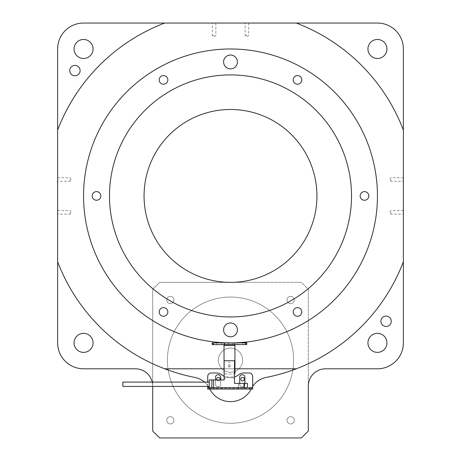 <?xml version="1.0" encoding="UTF-8"?>
<svg xmlns="http://www.w3.org/2000/svg" width="461" height="461" viewBox="0 0 461 461"><rect width="100%" height="100%" fill="white"/><g stroke="black" fill="none" stroke-linecap="round" stroke-linejoin="round"><path stroke-width="0.35" stroke-dasharray="2.31 1.73" d="M216.797 379.933A1.769 1.769 0 0 0 220.001 379.933A1.769 1.769 0 0 1 216.797 379.933M216.63 379.173A1.769 1.769 0 0 0 218.399 380.942A1.769 1.769 0 0 0 220.168 379.173A1.769 1.769 0 0 0 218.399 377.398A1.769 1.769 0 0 0 216.63 379.173A1.769 1.769 0 0 0 218.399 380.942A1.769 1.769 0 0 0 220.168 379.173A1.769 1.769 0 0 0 218.399 377.398A1.769 1.769 0 0 0 216.63 379.173M240.832 379.173A1.769 1.769 0 0 0 242.601 380.942A1.769 1.769 0 0 0 244.37 379.173A1.769 1.769 0 0 0 242.601 377.398A1.769 1.769 0 0 0 240.832 379.173A1.769 1.769 0 0 0 242.601 380.942A1.769 1.769 0 0 0 244.37 379.173A1.769 1.769 0 0 0 242.601 377.398A1.769 1.769 0 0 0 240.832 379.173M294.291 420.317A3.63 3.63 0 0 1 290.661 423.947A3.63 3.63 0 0 1 287.03 420.317A3.63 3.63 0 0 1 290.661 416.686A3.63 3.63 0 0 1 294.291 420.317A3.63 3.63 0 0 1 290.661 423.947A3.63 3.63 0 0 1 287.03 420.317A3.63 3.63 0 0 1 290.661 416.686A3.63 3.63 0 0 1 294.291 420.317A3.63 3.63 0 0 1 290.661 423.947A3.63 3.63 0 0 1 287.03 420.317A3.63 3.63 0 0 1 290.661 416.686A3.63 3.63 0 0 1 294.291 420.317A3.63 3.63 0 0 1 290.661 423.947A3.63 3.63 0 0 1 287.03 420.317A3.63 3.63 0 0 1 290.661 416.686A3.63 3.63 0 0 1 294.291 420.317M173.97 420.317A3.63 3.63 0 0 1 170.34 423.947A3.63 3.63 0 0 1 166.709 420.317A3.63 3.63 0 0 1 170.34 416.686A3.63 3.63 0 0 1 173.97 420.317A3.63 3.63 0 0 1 170.34 423.947A3.63 3.63 0 0 1 166.709 420.317A3.63 3.63 0 0 1 170.34 416.686A3.63 3.63 0 0 1 173.97 420.317A3.63 3.63 0 0 1 170.34 423.947A3.63 3.63 0 0 1 166.709 420.317A3.63 3.63 0 0 1 170.34 416.686A3.63 3.63 0 0 1 173.97 420.317A3.63 3.63 0 0 1 170.34 423.947A3.63 3.63 0 0 1 166.709 420.317A3.63 3.63 0 0 1 170.34 416.686A3.63 3.63 0 0 1 173.97 420.317M173.97 299.996A3.63 3.63 0 0 1 170.34 303.626A3.63 3.63 0 0 1 166.709 299.996A3.63 3.63 0 0 1 170.34 296.365A3.63 3.63 0 0 1 173.97 299.996A3.63 3.63 0 0 1 170.34 303.626A3.63 3.63 0 0 1 166.709 299.996A3.63 3.63 0 0 1 170.34 296.365A3.63 3.63 0 0 1 173.97 299.996A3.63 3.63 0 0 1 170.34 303.626A3.63 3.63 0 0 1 166.709 299.996A3.63 3.63 0 0 1 170.34 296.365A3.63 3.63 0 0 1 173.97 299.996A3.63 3.63 0 0 1 170.34 303.626A3.63 3.63 0 0 1 166.709 299.996A3.63 3.63 0 0 1 170.34 296.365A3.63 3.63 0 0 1 173.97 299.996M294.291 299.996A3.63 3.63 0 0 1 290.661 303.626A3.63 3.63 0 0 1 287.03 299.996A3.63 3.63 0 0 1 290.661 296.365A3.63 3.63 0 0 1 294.291 299.996A3.63 3.63 0 0 1 290.661 303.626A3.63 3.63 0 0 1 287.03 299.996A3.63 3.63 0 0 1 290.661 296.365A3.63 3.63 0 0 1 294.291 299.996A3.63 3.63 0 0 1 290.661 303.626A3.63 3.63 0 0 1 287.03 299.996A3.63 3.63 0 0 1 290.661 296.365A3.63 3.63 0 0 1 294.291 299.996A3.63 3.63 0 0 1 290.661 303.626A3.63 3.63 0 0 1 287.03 299.996A3.63 3.63 0 0 1 290.661 296.365A3.63 3.63 0 0 1 294.291 299.996M218.399 360.156A12.101 12.101 0 0 0 230.5 372.258A12.101 12.101 0 0 0 242.601 360.156A12.101 12.101 0 0 1 230.5 372.258A12.101 12.101 0 0 1 218.399 360.156A12.101 12.101 0 0 1 230.5 348.055A12.101 12.101 0 0 1 242.601 360.156A12.101 12.101 0 0 0 230.5 348.055A12.101 12.101 0 0 0 218.399 360.156A12.101 12.101 0 0 0 230.5 372.258A12.101 12.101 0 0 0 242.601 360.156A12.101 12.101 0 0 1 230.5 372.258A12.101 12.101 0 0 1 218.399 360.156A12.101 12.101 0 0 1 230.5 348.055A12.101 12.101 0 0 1 242.601 360.156A12.101 12.101 0 0 0 230.5 348.055A12.101 12.101 0 0 0 218.399 360.156M293.599 360.156A63.099 63.099 0 0 1 230.5 423.256A63.099 63.099 0 0 1 167.401 360.156A63.099 63.099 0 0 1 230.5 297.057A63.099 63.099 0 0 1 293.599 360.156A63.099 63.099 0 0 1 230.5 423.256A63.099 63.099 0 0 1 167.401 360.156A63.099 63.099 0 0 1 230.5 297.057A63.099 63.099 0 0 1 293.599 360.156A63.099 63.099 0 0 1 230.5 423.256A63.099 63.099 0 0 1 167.401 360.156A63.099 63.099 0 0 1 230.5 297.057A63.099 63.099 0 0 1 293.599 360.156A63.099 63.099 0 0 1 230.5 423.256A63.099 63.099 0 0 1 167.401 360.156A63.099 63.099 0 0 1 230.5 297.057A63.099 63.099 0 0 1 293.599 360.156M367.936 342.869A9.508 9.508 0 0 0 377.444 352.377A9.508 9.508 0 0 0 386.952 342.869A9.508 9.508 0 0 0 377.444 333.361A9.508 9.508 0 0 0 367.936 342.869A9.508 9.508 0 0 0 377.444 352.377A9.508 9.508 0 0 0 386.952 342.869A9.508 9.508 0 0 0 377.444 333.361A9.508 9.508 0 0 0 367.936 342.869A9.508 9.508 0 0 0 377.444 352.377A9.508 9.508 0 0 0 386.952 342.869A9.508 9.508 0 0 0 377.444 333.361A9.508 9.508 0 0 0 367.936 342.869M74.048 342.869A9.508 9.508 0 0 0 83.556 352.377A9.508 9.508 0 0 0 93.064 342.869A9.508 9.508 0 0 0 83.556 333.361A9.508 9.508 0 0 0 74.048 342.869A9.508 9.508 0 0 0 83.556 352.377A9.508 9.508 0 0 0 93.064 342.869A9.508 9.508 0 0 0 83.556 333.361A9.508 9.508 0 0 0 74.048 342.869A9.508 9.508 0 0 0 83.556 352.377A9.508 9.508 0 0 0 93.064 342.869A9.508 9.508 0 0 0 83.556 333.361A9.508 9.508 0 0 0 74.048 342.869M380.901 321.259A5.186 5.186 0 0 0 386.088 326.446A5.186 5.186 0 0 0 391.274 321.259A5.186 5.186 0 0 0 386.088 316.073A5.186 5.186 0 0 0 380.901 321.259A5.186 5.186 0 0 0 386.088 326.446A5.186 5.186 0 0 0 391.274 321.259A5.186 5.186 0 0 0 386.088 316.073A5.186 5.186 0 0 0 380.901 321.259A5.186 5.186 0 0 0 386.088 326.446A5.186 5.186 0 0 0 391.274 321.259A5.186 5.186 0 0 0 386.088 316.073A5.186 5.186 0 0 0 380.901 321.259M69.726 70.591A5.186 5.186 0 0 0 74.913 75.777A5.186 5.186 0 0 0 80.099 70.591A5.186 5.186 0 0 0 74.913 65.404A5.186 5.186 0 0 0 69.726 70.591A5.186 5.186 0 0 0 74.913 75.777A5.186 5.186 0 0 0 80.099 70.591A5.186 5.186 0 0 0 74.913 65.404A5.186 5.186 0 0 0 69.726 70.591A5.186 5.186 0 0 0 74.913 75.777A5.186 5.186 0 0 0 80.099 70.591A5.186 5.186 0 0 0 74.913 65.404A5.186 5.186 0 0 0 69.726 70.591M74.048 48.981A9.508 9.508 0 0 0 83.556 58.489A9.508 9.508 0 0 0 93.064 48.981A9.508 9.508 0 0 0 83.556 39.473A9.508 9.508 0 0 0 74.048 48.981A9.508 9.508 0 0 0 83.556 58.489A9.508 9.508 0 0 0 93.064 48.981A9.508 9.508 0 0 0 83.556 39.473A9.508 9.508 0 0 0 74.048 48.981A9.508 9.508 0 0 0 83.556 58.489A9.508 9.508 0 0 0 93.064 48.981A9.508 9.508 0 0 0 83.556 39.473A9.508 9.508 0 0 0 74.048 48.981M367.936 48.981A9.508 9.508 0 0 0 377.444 58.489A9.508 9.508 0 0 0 386.952 48.981A9.508 9.508 0 0 0 377.444 39.473A9.508 9.508 0 0 0 367.936 48.981A9.508 9.508 0 0 0 377.444 58.489A9.508 9.508 0 0 0 386.952 48.981A9.508 9.508 0 0 0 377.444 39.473A9.508 9.508 0 0 0 367.936 48.981A9.508 9.508 0 0 0 377.444 58.489A9.508 9.508 0 0 0 386.952 48.981A9.508 9.508 0 0 0 377.444 39.473A9.508 9.508 0 0 0 367.936 48.981M159.189 79.897A4.322 4.322 0 0 0 163.511 84.219A4.322 4.322 0 0 0 167.833 79.897A4.322 4.322 0 0 0 163.511 75.575A4.322 4.322 0 0 0 159.189 79.897A4.322 4.322 0 0 0 163.511 84.219A4.322 4.322 0 0 0 167.833 79.897A4.322 4.322 0 0 0 163.511 75.575A4.322 4.322 0 0 0 159.189 79.897M293.167 79.897A4.322 4.322 0 0 0 297.489 84.219A4.322 4.322 0 0 0 301.811 79.897A4.322 4.322 0 0 0 297.489 75.575A4.322 4.322 0 0 0 293.167 79.897A4.322 4.322 0 0 0 297.489 84.219A4.322 4.322 0 0 0 301.811 79.897A4.322 4.322 0 0 0 297.489 75.575A4.322 4.322 0 0 0 293.167 79.897M360.156 195.925A4.322 4.322 0 0 0 364.478 200.247A4.322 4.322 0 0 0 368.8 195.925A4.322 4.322 0 0 0 364.478 191.603A4.322 4.322 0 0 0 360.156 195.925A4.322 4.322 0 0 0 364.478 200.247A4.322 4.322 0 0 0 368.8 195.925A4.322 4.322 0 0 0 364.478 191.603A4.322 4.322 0 0 0 360.156 195.925M293.167 311.953A4.322 4.322 0 0 0 297.489 316.275A4.322 4.322 0 0 0 301.811 311.953A4.322 4.322 0 0 0 297.489 307.631A4.322 4.322 0 0 0 293.167 311.953A4.322 4.322 0 0 0 297.489 316.275A4.322 4.322 0 0 0 301.811 311.953A4.322 4.322 0 0 0 297.489 307.631A4.322 4.322 0 0 0 293.167 311.953M159.189 311.953A4.322 4.322 0 0 0 163.511 316.275A4.322 4.322 0 0 0 167.833 311.953A4.322 4.322 0 0 0 163.511 307.631A4.322 4.322 0 0 0 159.189 311.953A4.322 4.322 0 0 0 163.511 316.275A4.322 4.322 0 0 0 167.833 311.953A4.322 4.322 0 0 0 163.511 307.631A4.322 4.322 0 0 0 159.189 311.953M223.585 329.903A6.915 6.915 0 0 0 230.5 336.818A6.915 6.915 0 0 0 237.415 329.903A6.915 6.915 0 0 0 230.5 322.988A6.915 6.915 0 0 0 223.585 329.903A6.915 6.915 0 0 0 230.5 336.818A6.915 6.915 0 0 0 237.415 329.903A6.915 6.915 0 0 0 230.5 322.988A6.915 6.915 0 0 0 223.585 329.903M223.585 61.947A6.915 6.915 0 0 0 230.5 68.862A6.915 6.915 0 0 0 237.415 61.947A6.915 6.915 0 0 0 230.5 55.032A6.915 6.915 0 0 0 223.585 61.947A6.915 6.915 0 0 0 230.5 68.862A6.915 6.915 0 0 0 237.415 61.947A6.915 6.915 0 0 0 230.5 55.032A6.915 6.915 0 0 0 223.585 61.947M92.2 195.925A4.322 4.322 0 0 0 96.522 200.247A4.322 4.322 0 0 0 100.844 195.925A4.322 4.322 0 0 0 96.522 191.603A4.322 4.322 0 0 0 92.2 195.925A4.322 4.322 0 0 0 96.522 200.247A4.322 4.322 0 0 0 100.844 195.925A4.322 4.322 0 0 0 96.522 191.603A4.322 4.322 0 0 0 92.2 195.925M377.444 368.8A25.931 25.931 0 0 0 403.375 342.869L403.375 48.981A25.931 25.931 0 0 0 377.444 23.05L83.556 23.05A25.931 25.931 0 0 0 57.625 48.981L57.625 342.869A25.931 25.931 0 0 0 83.556 368.8L135.419 368.8A17.288 17.288 0 0 1 152.706 386.088A17.288 17.288 0 0 0 152.239 382.094A17.288 17.288 0 0 1 152.706 386.088L152.706 289.278L159.621 282.363L230.5 282.363A86.438 86.438 0 0 0 316.938 195.925A86.438 86.438 0 0 0 230.5 109.488A86.438 86.438 0 0 0 144.062 195.925A86.438 86.438 0 0 0 230.5 282.363L301.379 282.363L308.294 289.278L308.294 386.088A17.288 17.288 0 0 1 325.581 368.8L377.444 368.8A25.931 25.931 0 0 0 403.375 342.869L403.375 48.981A25.931 25.931 0 0 0 377.444 23.05L83.556 23.05A25.931 25.931 0 0 0 57.625 48.981L57.625 342.869A25.931 25.931 0 0 0 83.556 368.8L135.419 368.8A17.288 17.288 0 0 1 152.706 386.088L152.706 289.278L159.621 282.363L230.5 282.363A86.438 86.438 0 0 0 316.938 195.925A86.438 86.438 0 0 0 230.5 109.488A86.438 86.438 0 0 0 144.062 195.925A86.438 86.438 0 0 0 230.5 282.363L301.379 282.363L308.294 289.278L308.294 431.035L301.379 437.95L159.621 437.95L152.706 431.035L152.706 289.278L159.621 282.363L301.379 282.363L308.294 289.278L308.294 386.088A17.288 17.288 0 0 1 325.581 368.8L377.444 368.8A25.931 25.931 0 0 0 403.375 342.869L403.375 130.117A184.976 184.976 0 0 0 296.308 23.05L164.692 23.05A184.976 184.976 0 0 0 57.625 130.117L57.625 261.733A184.976 184.976 0 0 0 164.692 368.8L296.308 368.8A184.976 184.976 0 0 0 403.375 261.733A184.976 184.976 0 0 1 266.049 377.455A184.976 184.976 0 0 0 403.375 261.733M109.488 195.925A121.013 121.013 0 0 0 230.5 316.938A121.013 121.013 0 0 0 351.513 195.925A121.013 121.013 0 0 0 230.5 74.913A121.013 121.013 0 0 0 109.488 195.925A121.013 121.013 0 0 0 230.5 316.938A121.013 121.013 0 0 0 351.513 195.925A121.013 121.013 0 0 0 230.5 74.913A121.013 121.013 0 0 0 109.488 195.925M377.444 195.925A146.944 146.944 0 0 0 230.5 48.981A146.944 146.944 0 0 0 83.556 195.925A146.944 146.944 0 0 0 230.5 342.869A146.944 146.944 0 0 0 377.444 195.925A146.944 146.944 0 0 1 230.5 342.869A146.944 146.944 0 0 1 83.556 195.925A146.944 146.944 0 0 1 230.5 48.981A146.944 146.944 0 0 1 377.444 195.925M194.951 377.455A20.745 20.745 0 0 1 209.571 388.635A20.745 20.745 0 0 0 204.505 382.094A20.745 20.745 0 0 1 209.571 388.635A23.338 23.338 0 0 0 251.429 388.635A23.338 23.338 0 0 1 251.216 389.061A23.338 23.338 0 0 0 251.429 388.635A20.745 20.745 0 0 1 266.049 377.455A20.745 20.745 0 0 0 251.429 388.635A23.338 23.338 0 0 1 209.571 388.635A20.745 20.745 0 0 0 194.951 377.455A184.976 184.976 0 0 1 57.625 261.733A184.976 184.976 0 0 0 194.951 377.455M209.784 389.061A23.338 23.338 0 0 1 209.571 388.635A23.338 23.338 0 0 0 209.784 389.061M252.663 386.468A20.745 20.745 0 0 0 251.429 388.635A20.745 20.745 0 0 1 252.663 386.468M403.375 48.981A25.931 25.931 0 0 0 377.444 23.05L296.308 23.05A184.976 184.976 0 0 1 403.375 130.117A184.976 184.976 0 0 0 296.308 23.05M83.556 23.05A25.931 25.931 0 0 0 57.625 48.981L57.625 130.117A184.976 184.976 0 0 1 164.692 23.05A184.976 184.976 0 0 0 57.625 130.117M152.706 386.416L152.706 431.035L159.621 437.95L301.379 437.95L308.294 431.035L308.294 386.088M296.308 368.8L164.692 368.8L296.308 368.8M57.625 179.502L57.625 181.277L57.625 179.502M70.158 179.502L70.158 181.277L70.158 179.502M57.625 212.348L57.625 214.123L57.625 212.348M70.158 212.348L70.158 214.123L70.158 212.348M246.923 23.05L245.148 23.05L246.923 23.05M246.923 35.583L245.148 35.583L246.923 35.583M214.077 23.05L212.302 23.05L214.077 23.05M214.077 35.583L212.302 35.583L214.077 35.583M403.375 212.348L403.375 214.117L403.375 212.348M390.842 212.348L390.842 214.117L390.842 212.348M403.375 179.502L403.375 181.271L403.375 179.502M390.842 179.502L390.842 181.271L390.842 179.502M57.625 342.869A25.931 25.931 0 0 0 83.556 368.8L135.419 368.8M152.706 431.035L152.706 289.278L159.621 282.363L301.379 282.363L308.294 289.278L308.294 431.035L301.379 437.95L159.621 437.95L152.706 431.035M224.081 368.8L234.972 368.8M241.426 383.391L238.4 383.391L241.426 383.391M241.426 387.713L238.4 387.713L241.426 387.713M122.833 386.416L122.833 382.094M209.271 384.255L209.271 382.094L209.271 384.255M224.138 379.933L224.138 360.744L224.138 378.723L224.138 360.744L234.511 360.744L234.511 378.723L234.511 360.744L224.138 360.744L234.511 360.744L234.511 383.391L244.019 383.391L244.019 387.713L213.593 387.713L213.593 379.933L224.138 379.933M228.633 366.968L230.016 366.968L230.016 364.893L228.633 364.893L228.633 366.968L228.633 364.893L230.016 364.893L230.016 366.968L228.633 366.968L230.016 366.968L230.016 364.893L228.633 364.893L228.633 366.968L228.633 364.893L230.016 364.893L230.016 366.968L228.633 366.968M224.138 378.723L225.003 378.723L225.003 377.513L225.521 376.994L233.128 376.994L233.646 377.513L233.646 378.723L234.511 378.723L233.646 378.723L233.646 377.513L233.128 376.994L225.521 376.994L225.003 377.513L225.003 378.723L224.138 378.723M209.271 387.713L209.271 379.933L211.864 379.933L211.864 387.713L209.271 387.713L213.593 387.713M244.019 387.713L247.476 387.713L247.476 383.391L244.019 383.391M211.864 379.933L211.864 387.713L211.864 379.933L213.593 379.933M230.016 362.559L228.287 362.473L230.016 362.559M234.637 342.857L242.417 342.834L234.637 342.857L234.643 344.586L245.016 344.557L234.643 344.586M213.892 342.915L221.672 342.892L213.892 342.915L213.898 344.644L216.491 344.638L213.898 344.644M242.417 342.834L245.01 342.828L242.417 342.834L242.423 344.563L242.417 342.834M221.672 342.892L224.265 342.886L221.672 342.892L221.678 344.621L216.491 344.638L224.271 344.615L221.678 344.621L221.672 342.892M234.897 343.722L234.897 342.857L224.006 342.886L224.006 343.75L234.897 343.722L234.983 373.11A0.864 0.864 0 0 1 234.119 373.975A0.864 0.864 0 0 0 234.511 373.883M213.028 342.921L212.164 342.921L212.169 344.649L213.034 344.649L213.028 342.921L224.006 342.886L224.011 344.615L245.88 344.557L246.744 344.551L246.739 342.823L245.874 342.828L245.88 344.557M234.903 344.586L234.897 342.857L245.874 342.828M224.138 373.422A0.864 0.864 0 0 0 224.956 374.004A0.864 0.864 0 0 1 224.092 373.139L224.006 343.75M224.956 374.004L234.119 373.975L224.956 374.004M213.034 344.649L224.011 344.615M243.921 372.984L249.205 372.984A3.458 3.458 0 0 1 252.663 376.441L252.663 388.197L207.715 388.197L207.715 376.441A3.458 3.458 0 0 1 211.173 372.984L216.463 372.984A8.644 8.644 0 0 1 221.741 374.781A13.83 13.83 0 0 0 238.642 374.781A8.644 8.644 0 0 1 243.921 372.984M215.494 379.933L215.494 384.22A2.593 2.593 0 0 0 218.088 386.814A2.593 2.593 0 0 0 220.681 384.22L220.681 377.305A2.593 2.593 0 0 0 218.088 374.712A2.593 2.593 0 0 0 215.494 377.305L215.494 384.22A2.593 2.593 0 0 0 218.088 386.814A2.593 2.593 0 0 0 220.681 384.22L220.681 379.933M239.697 383.391L239.697 384.22A2.593 2.593 0 0 0 242.29 386.814A2.593 2.593 0 0 0 244.883 384.22L244.883 377.305A2.593 2.593 0 0 0 242.29 374.712A2.593 2.593 0 0 0 239.697 377.305L239.697 384.22A2.593 2.593 0 0 0 242.29 386.814A2.593 2.593 0 0 0 244.883 384.22L244.883 383.391M238.573 389.061L244.278 389.061L238.573 389.061L238.573 387.713L244.278 387.713L238.573 387.713L238.573 389.061M216.1 389.061L221.804 389.061L216.1 389.061L216.1 387.713L221.804 387.713L216.1 387.713L216.1 389.061M207.715 389.061L252.663 389.061L252.663 388.197M211.173 387.713L249.205 387.713M207.715 387.713L252.663 387.713M224.138 376.274A13.83 13.83 0 0 0 234.511 376.971M207.715 386.416L207.715 382.094M221.804 389.061L221.804 387.713L221.804 389.061M244.278 389.061L244.278 387.713L244.278 389.061M237.236 344.58L237.231 342.851L237.236 344.58M216.491 344.638L216.486 342.909L216.491 344.638M57.625 177.733L70.158 177.733L71.225 179.502L70.158 181.277L57.625 181.277M57.625 210.579L70.158 210.579L71.225 212.348L70.158 214.123L57.625 214.123M248.692 23.05L248.692 35.583L246.923 36.65L245.148 35.583L245.148 23.05M215.846 23.05L215.846 35.583L214.077 36.65L212.302 35.583L212.302 23.05M403.375 210.579L390.842 210.579L389.776 212.348L390.842 214.117L403.375 214.117M403.375 177.733L390.842 177.733L389.776 179.502L390.842 181.271L403.375 181.271M238.4 387.713L238.4 383.391L238.4 387.713M244.451 387.713L244.451 383.391L244.451 387.713M224.271 344.615L224.265 342.886M245.016 344.557L245.01 342.828"/><path stroke-width="0.69" d="M216.63 379.173A1.769 1.769 0 0 0 216.797 379.933A1.769 1.769 0 0 1 218.399 377.398A1.769 1.769 0 0 1 220.168 379.173A1.769 1.769 0 0 0 218.399 377.398A1.769 1.769 0 0 0 216.63 379.173M220.001 379.933A1.769 1.769 0 0 0 220.168 379.173A1.769 1.769 0 0 1 220.001 379.933M240.832 379.173A1.775 1.775 0 0 0 242.601 380.947A1.775 1.775 0 0 0 244.37 379.173A1.775 1.775 0 0 0 242.601 377.398A1.775 1.775 0 0 0 240.832 379.173A1.775 1.775 0 0 0 242.601 380.947A1.775 1.775 0 0 0 244.37 379.173A1.775 1.775 0 0 0 242.601 377.398A1.775 1.775 0 0 0 240.832 379.173M159.189 79.897A4.322 4.322 0 0 0 163.511 84.219A4.322 4.322 0 0 0 167.833 79.897A4.322 4.322 0 0 0 163.511 75.575A4.322 4.322 0 0 0 159.189 79.897A4.322 4.322 0 0 0 163.511 84.219A4.322 4.322 0 0 0 167.833 79.897A4.322 4.322 0 0 0 163.511 75.575A4.322 4.322 0 0 0 159.189 79.897M293.167 79.897A4.322 4.322 0 0 0 297.489 84.219A4.322 4.322 0 0 0 301.811 79.897A4.322 4.322 0 0 0 297.489 75.575A4.322 4.322 0 0 0 293.167 79.897A4.322 4.322 0 0 0 297.489 84.219A4.322 4.322 0 0 0 301.811 79.897A4.322 4.322 0 0 0 297.489 75.575A4.322 4.322 0 0 0 293.167 79.897M360.156 195.925A4.322 4.322 0 0 0 364.478 200.247A4.322 4.322 0 0 0 368.8 195.925A4.322 4.322 0 0 0 364.478 191.603A4.322 4.322 0 0 0 360.156 195.925A4.322 4.322 0 0 0 364.478 200.247A4.322 4.322 0 0 0 368.8 195.925A4.322 4.322 0 0 0 364.478 191.603A4.322 4.322 0 0 0 360.156 195.925M293.167 311.953A4.322 4.322 0 0 0 297.489 316.275A4.322 4.322 0 0 0 301.811 311.953A4.322 4.322 0 0 0 297.489 307.631A4.322 4.322 0 0 0 293.167 311.953A4.322 4.322 0 0 0 297.489 316.275A4.322 4.322 0 0 0 301.811 311.953A4.322 4.322 0 0 0 297.489 307.631A4.322 4.322 0 0 0 293.167 311.953M159.189 311.953A4.322 4.322 0 0 0 163.511 316.275A4.322 4.322 0 0 0 167.833 311.953A4.322 4.322 0 0 0 163.511 307.631A4.322 4.322 0 0 0 159.189 311.953A4.322 4.322 0 0 0 163.511 316.275A4.322 4.322 0 0 0 167.833 311.953A4.322 4.322 0 0 0 163.511 307.631A4.322 4.322 0 0 0 159.189 311.953M223.585 329.903A6.915 6.915 0 0 0 230.5 336.818A6.915 6.915 0 0 0 237.415 329.903A6.915 6.915 0 0 0 230.5 322.988A6.915 6.915 0 0 0 223.585 329.903A6.915 6.915 0 0 0 230.5 336.818A6.915 6.915 0 0 0 237.415 329.903A6.915 6.915 0 0 0 230.5 322.988A6.915 6.915 0 0 0 223.585 329.903M223.585 61.947A6.915 6.915 0 0 0 230.5 68.862A6.915 6.915 0 0 0 237.415 61.947A6.915 6.915 0 0 0 230.5 55.032A6.915 6.915 0 0 0 223.585 61.947A6.915 6.915 0 0 0 230.5 68.862A6.915 6.915 0 0 0 237.415 61.947A6.915 6.915 0 0 0 230.5 55.032A6.915 6.915 0 0 0 223.585 61.947M92.2 195.925A4.322 4.322 0 0 0 96.522 200.247A4.322 4.322 0 0 0 100.844 195.925A4.322 4.322 0 0 0 96.522 191.603A4.322 4.322 0 0 0 92.2 195.925A4.322 4.322 0 0 0 96.522 200.247A4.322 4.322 0 0 0 100.844 195.925A4.322 4.322 0 0 0 96.522 191.603A4.322 4.322 0 0 0 92.2 195.925M144.062 195.925A86.438 86.438 0 0 0 230.5 282.363A86.438 86.438 0 0 0 316.938 195.925A86.438 86.438 0 0 0 230.5 109.488A86.438 86.438 0 0 0 144.062 195.925A86.438 86.438 0 0 0 230.5 282.363A86.438 86.438 0 0 0 316.938 195.925A86.438 86.438 0 0 0 230.5 109.488A86.438 86.438 0 0 0 144.062 195.925M109.488 195.925A121.013 121.013 0 0 0 230.5 316.938A121.013 121.013 0 0 0 351.513 195.925A121.013 121.013 0 0 0 230.5 74.913A121.013 121.013 0 0 0 109.488 195.925A121.013 121.013 0 0 0 230.5 316.938A121.013 121.013 0 0 0 351.513 195.925A121.013 121.013 0 0 0 230.5 74.913A121.013 121.013 0 0 0 109.488 195.925M377.444 195.925A146.944 146.944 0 0 0 230.5 48.981A146.944 146.944 0 0 0 83.556 195.925A146.944 146.944 0 0 0 230.5 342.869A146.944 146.944 0 0 0 377.444 195.925A146.944 146.944 0 0 0 230.5 48.981A146.944 146.944 0 0 0 83.556 195.925A146.944 146.944 0 0 0 230.5 342.869A146.944 146.944 0 0 0 377.444 195.925M152.706 386.416L152.706 431.035L159.621 437.95L301.379 437.95L308.294 431.035L308.294 386.088A17.288 17.288 0 0 1 325.581 368.8L377.444 368.8A25.931 25.931 0 0 0 403.375 342.869L403.375 48.981A25.931 25.931 0 0 0 377.444 23.05L83.556 23.05A25.931 25.931 0 0 0 57.625 48.981L57.625 261.733A184.976 184.976 0 0 0 194.951 377.455A20.745 20.745 0 0 1 204.505 382.094A20.745 20.745 0 0 0 194.951 377.455A184.976 184.976 0 0 1 164.692 368.8L224.081 368.8M251.216 389.061A23.338 23.338 0 0 1 209.784 389.061A23.338 23.338 0 0 0 251.216 389.061M234.972 368.8L296.308 368.8A184.976 184.976 0 0 1 266.049 377.455A20.745 20.745 0 0 0 252.663 386.468A20.745 20.745 0 0 1 266.049 377.455A184.976 184.976 0 0 0 403.375 261.733M57.625 342.869L57.625 261.733L57.625 342.869A25.931 25.931 0 0 0 83.556 368.8L135.419 368.8A17.288 17.288 0 0 1 152.239 382.094A17.288 17.288 0 0 0 135.419 368.8M367.936 48.981A9.508 9.508 0 0 0 377.444 58.489A9.508 9.508 0 0 0 386.952 48.981A9.508 9.508 0 0 0 377.444 39.473A9.508 9.508 0 0 0 367.936 48.981M74.048 48.981A9.508 9.508 0 0 0 83.556 58.489A9.508 9.508 0 0 0 93.064 48.981A9.508 9.508 0 0 0 83.556 39.473A9.508 9.508 0 0 0 74.048 48.981M69.726 70.591A5.186 5.186 0 0 0 74.913 75.777A5.186 5.186 0 0 0 80.099 70.591A5.186 5.186 0 0 0 74.913 65.404A5.186 5.186 0 0 0 69.726 70.591M380.901 321.259A5.186 5.186 0 0 0 386.088 326.446A5.186 5.186 0 0 0 391.274 321.259A5.186 5.186 0 0 0 386.088 316.073A5.186 5.186 0 0 0 380.901 321.259M74.048 342.869A9.508 9.508 0 0 0 83.556 352.377A9.508 9.508 0 0 0 93.064 342.869A9.508 9.508 0 0 0 83.556 333.361A9.508 9.508 0 0 0 74.048 342.869M367.936 342.869A9.508 9.508 0 0 0 377.444 352.377A9.508 9.508 0 0 0 386.952 342.869A9.508 9.508 0 0 0 377.444 333.361A9.508 9.508 0 0 0 367.936 342.869M296.308 23.05A184.976 184.976 0 0 1 403.375 130.117L403.375 48.981M57.625 130.117A184.976 184.976 0 0 1 164.692 23.05L83.556 23.05M308.294 386.088A17.288 17.288 0 0 1 325.581 368.8L377.444 368.8M209.271 382.094L122.833 382.094L122.833 386.416L209.271 386.416M244.019 383.391L247.476 383.391L247.476 387.713L244.019 387.713L244.019 383.391L234.511 383.391L234.511 360.744L224.138 360.744L224.138 379.933L213.593 379.933L213.593 387.713L211.864 387.713L211.864 379.933L209.271 379.933L209.271 387.713M244.019 387.713L213.593 387.713M211.864 379.933L213.593 379.933M213.028 342.921L213.034 344.649L212.169 344.649L212.164 342.921L246.739 342.823L246.744 344.551L245.88 344.557L245.874 342.828M234.511 373.883A0.864 0.864 0 0 0 234.983 373.11L234.903 345.45L224.011 345.479L224.092 373.139A0.864 0.864 0 0 0 224.138 373.422M213.034 344.649L245.88 344.557M234.903 344.586L234.903 345.45M224.011 345.479L224.011 344.615M234.511 376.971A13.83 13.83 0 0 0 238.642 374.781A8.644 8.644 0 0 1 243.921 372.984L249.205 372.984A3.458 3.458 0 0 1 252.663 376.441L252.663 389.061L249.205 389.061L249.205 387.713L252.663 387.713M211.173 389.061L207.715 389.061L207.715 387.713L211.173 387.713L211.173 389.061L249.205 389.061M220.681 379.933L220.681 377.305A2.593 2.593 0 0 0 218.088 374.712A2.593 2.593 0 0 0 215.494 377.305L215.494 379.933M244.883 383.391L244.883 377.305A2.593 2.593 0 0 0 242.29 374.712A2.593 2.593 0 0 0 239.697 377.305L239.697 383.391M207.715 382.094L207.715 376.441A3.458 3.458 0 0 1 211.173 372.984L216.463 372.984A8.644 8.644 0 0 1 221.741 374.781A13.83 13.83 0 0 0 224.138 376.274M207.715 387.713L207.715 386.416M207.715 388.197L207.715 389.061"/></g></svg>
